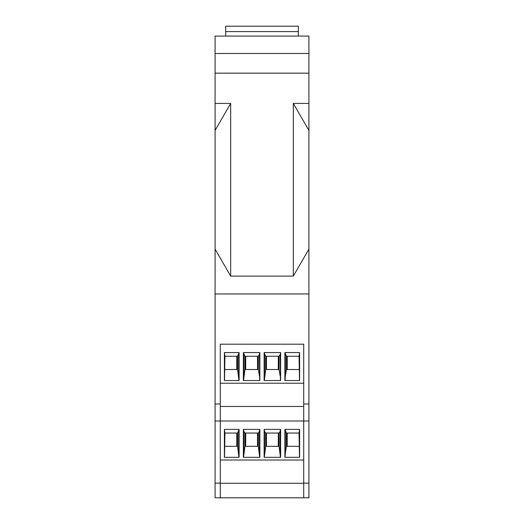 <?xml version="1.0" encoding="UTF-8"?>
<svg xmlns="http://www.w3.org/2000/svg" width="524" height="524" viewBox="0 0 524 524"><rect width="100%" height="100%" fill="white"/><g stroke="black" fill="none" stroke-linecap="round" stroke-linejoin="round"><path stroke-width="0.79" d="M293.329 276.115L230.671 276.115L230.671 103.418L215.089 130.397L215.089 293.964L308.911 293.964L308.911 249.129L293.329 276.115L293.329 103.418L308.911 103.418L308.911 53.494L215.089 53.494L215.089 73.157L308.911 73.157M230.671 103.418L215.089 103.418L215.089 73.157M215.089 53.494L215.089 36.084L308.911 36.084L308.911 53.494M308.911 249.129L308.911 103.418M308.911 293.964L308.911 497.8L303.724 497.8L303.724 421.001L308.911 421.001M225.674 36.084L225.674 26.2L298.326 26.2L298.326 36.084M303.724 406.467L220.277 406.467M220.277 383.221L303.724 383.221M215.089 421.001L215.089 483.141L220.277 483.141L220.277 421.001L215.089 421.001L215.089 403.978L220.277 403.978L220.277 421.001L303.724 421.001L303.724 403.978L308.911 403.978M215.089 483.141L215.089 497.8L220.277 497.8L220.277 483.141M215.089 249.129L230.671 276.115M215.089 103.418L215.089 130.397M215.089 293.964L215.089 403.978M308.911 483.141L303.724 483.141M220.277 497.8L303.724 497.8M308.911 130.397L293.329 103.418M303.724 483.272L220.277 483.272M220.277 460.02L303.724 460.02M259.406 452.821L259.406 431.291L258.306 433.04L244.937 433.04L244.937 446.324L258.306 446.324L259.701 457.321M244.937 446.324L243.542 457.321M243.837 452.821L243.837 431.291L244.937 433.04M245.704 433.04L245.704 446.324M259.871 429.372L243.372 429.372L243.372 457.321L259.871 457.321L259.871 429.372L259.406 431.291M243.372 429.372L243.837 431.291M257.539 446.324L257.539 433.04M224.501 457.321L224.947 433.04L237.549 433.04L239.114 429.372L224.39 429.372L224.947 433.04M224.39 429.372L224.39 457.321L239.114 457.321L239.114 429.372M224.947 446.324L237.549 446.324L238.944 457.321M236.782 446.324L236.782 433.04M238.649 452.821L238.649 431.291M299.61 429.372L299.61 457.321L284.886 457.321L284.886 429.372L286.451 433.04L299.053 433.04L299.61 429.372L284.886 429.372M299.053 433.04L299.499 457.321M286.451 433.04L286.451 446.324L285.351 452.821L285.351 431.291M285.351 452.821L285.056 457.321M286.451 446.324L299.053 446.324M287.218 433.04L287.218 446.324M280.163 452.821L280.163 431.291L279.063 433.04L265.694 433.04L265.694 446.324L279.063 446.324L280.458 457.321M265.694 446.324L264.299 457.321M264.594 452.821L264.594 431.291L265.694 433.04M266.461 433.04L266.461 446.324M280.628 429.372L264.129 429.372L264.129 457.321L280.628 457.321L280.628 429.372L280.163 431.291M264.129 429.372L264.594 431.291M278.296 446.324L278.296 433.04M225.674 31.597L298.326 31.597M303.724 403.978L303.724 344.196L220.277 344.196L220.277 403.978M264.129 352.567L280.628 352.567L280.628 380.522L264.129 380.522L264.129 352.567L265.694 356.235L279.063 356.235L280.163 354.486L280.458 380.522M243.372 352.567L259.871 352.567L259.871 380.522L243.372 380.522L243.372 352.567L244.937 356.235L258.306 356.235L259.406 354.486L259.701 380.522M224.39 380.522L239.114 380.522L239.114 352.567L224.39 352.567L224.39 380.522M299.61 352.567L299.61 380.522L284.886 380.522L284.886 352.567L286.451 356.235L299.053 356.235L299.61 352.567L284.886 352.567M265.694 356.235L265.694 369.518L279.063 369.518L280.163 376.022M265.694 369.518L264.299 380.522M264.594 376.022L264.594 354.486M266.461 356.235L266.461 369.518M280.628 352.567L280.163 354.486M278.296 369.518L278.296 356.235M244.937 356.235L244.937 369.518L258.306 369.518L259.406 376.022M244.937 369.518L243.542 380.522M243.837 376.022L243.837 354.486M245.704 356.235L245.704 369.518M259.871 352.567L259.406 354.486M257.539 369.518L257.539 356.235M224.501 380.522L224.947 356.235L237.549 356.235L239.114 352.567M224.39 352.567L224.947 356.235M224.947 369.518L237.549 369.518L238.944 380.522M236.782 369.518L236.782 356.235M238.649 376.022L238.649 354.486M299.053 356.235L299.499 380.522M286.451 356.235L286.451 369.518L285.351 376.022L285.351 354.486M285.351 376.022L285.056 380.522M286.451 369.518L299.053 369.518M287.218 356.235L287.218 369.518M258.306 446.324L258.306 433.04M237.549 446.324L237.549 433.04M279.063 446.324L279.063 433.04M279.063 369.518L279.063 356.235M258.306 369.518L258.306 356.235M237.549 369.518L237.549 356.235"/></g></svg>
